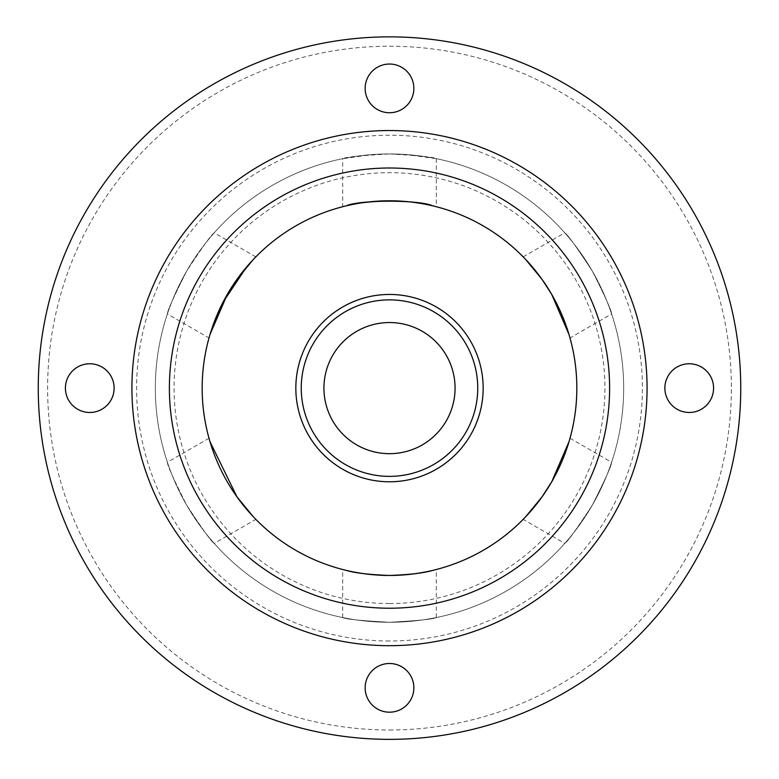 <?xml version="1.0" encoding="UTF-8"?>
<svg xmlns="http://www.w3.org/2000/svg" width="779" height="779" viewBox="0 0 779 779"><rect width="100%" height="100%" fill="white"/><g stroke="black" fill="none" stroke-linecap="round" stroke-linejoin="round"><path stroke-width="0.58" stroke-dasharray="3.9 2.92" d="M389.5 729.991A341.874 341.874 0 0 0 685.578 217.175A341.874 341.874 0 0 0 93.422 217.175A341.874 341.874 0 0 0 389.5 729.991M389.5 739.359A351.241 351.241 0 0 1 85.31 212.492A351.241 351.241 0 0 1 693.69 212.492A351.241 351.241 0 0 1 389.5 739.359M89.77 412.471A24.353 24.353 0 0 0 110.861 375.936A24.353 24.353 0 0 0 68.679 375.936A24.353 24.353 0 0 0 89.77 412.471M365.147 88.387A24.353 24.353 0 0 0 401.672 109.479A24.353 24.353 0 0 0 401.672 67.296A24.353 24.353 0 0 0 365.147 88.387M689.23 363.764A24.353 24.353 0 0 0 668.139 400.289A24.353 24.353 0 0 0 710.321 400.289A24.353 24.353 0 0 0 689.23 363.764M413.853 687.847A24.353 24.353 0 0 0 377.328 666.756A24.353 24.353 0 0 0 377.328 708.929A24.353 24.353 0 0 0 413.853 687.847M389.5 603.54A215.432 215.432 0 0 0 576.071 280.401A215.432 215.432 0 0 0 202.93 280.401A215.432 215.432 0 0 0 389.5 603.54M389.5 622.275A234.158 234.158 0 0 1 186.707 271.034A234.158 234.158 0 0 1 592.293 271.034A234.158 234.158 0 0 1 389.5 622.275C417.943 620.717 433.552 619.139 436.328 617.543C433.552 619.139 417.943 620.717 389.5 622.275C417.943 620.717 433.552 619.139 436.328 617.543C433.552 619.139 417.943 620.717 389.5 622.275C361.057 620.717 345.448 619.139 342.672 617.543C345.448 619.139 361.057 620.717 389.5 622.275C361.057 620.717 345.448 619.139 342.672 617.543C345.448 619.139 361.057 620.717 389.5 622.275A234.158 234.158 0 0 0 592.293 271.034A234.158 234.158 0 0 0 186.707 271.034A234.158 234.158 0 0 0 389.5 622.275A234.158 234.158 0 0 0 592.293 271.034A234.158 234.158 0 0 0 186.707 271.034A234.158 234.158 0 0 0 389.5 622.275M592.293 505.201C576.713 529.048 567.54 541.775 564.775 543.391C567.54 541.775 576.713 529.048 592.293 505.201C605.156 479.786 611.593 465.472 611.612 462.268C611.593 465.472 605.156 479.786 592.293 505.201C605.156 479.786 611.593 465.472 611.612 462.268C611.593 465.472 605.156 479.786 592.293 505.201M214.225 232.843C211.46 234.45 202.287 247.186 186.707 271.034C173.844 296.448 167.407 310.753 167.388 313.956C167.407 310.753 173.844 296.448 186.707 271.034C173.844 296.448 167.407 310.753 167.388 313.956C167.407 310.753 173.844 296.448 186.707 271.034C202.287 247.186 211.46 234.45 214.225 232.843L255.833 256.866L253.282 259.524L255.833 256.866M167.388 462.268C167.407 465.472 173.844 479.786 186.707 505.201C202.287 529.048 211.46 541.775 214.225 543.391C211.46 541.775 202.287 529.048 186.707 505.201C202.287 529.048 211.46 541.775 214.225 543.391C211.46 541.775 202.287 529.048 186.707 505.201C173.844 479.786 167.407 465.472 167.388 462.268L209.006 438.246L210.028 441.79L209.006 438.246M592.293 271.034C605.156 296.448 611.593 310.753 611.612 313.956C611.593 310.753 605.156 296.448 592.293 271.034C576.713 247.186 567.54 234.45 564.775 232.843C567.54 234.45 576.713 247.186 592.293 271.034C576.713 247.186 567.54 234.45 564.775 232.843C567.54 234.45 576.713 247.186 592.293 271.034M389.5 153.95C417.943 155.518 433.552 157.095 436.328 158.682L407.446 154.641L389.5 153.95L371.554 154.641L342.672 158.682C345.448 157.095 361.057 155.518 389.5 153.95M455.063 388.117A65.563 65.563 0 0 0 356.714 331.338A65.563 65.563 0 0 0 356.714 444.897A65.563 65.563 0 0 0 455.063 388.117M523.167 519.359L525.718 516.711L523.167 519.359L564.775 543.391M568.972 441.79L569.994 438.246L568.972 441.79M209.006 337.979L210.028 334.444L209.006 337.979L167.388 313.956M255.833 519.359L253.282 516.711L255.833 519.359L214.225 543.391M569.994 337.979L568.972 334.444L569.994 337.979L611.612 313.956M525.718 259.524L523.167 256.866L525.718 259.524M342.672 206.737L346.246 205.851L342.672 206.737L342.672 158.682M432.754 205.851L436.328 206.737L436.328 158.682M432.754 570.384L436.328 569.498L436.328 617.543M346.246 570.384L342.672 569.498L342.672 617.543M389.5 481.782A93.665 93.665 0 0 0 470.613 341.28A93.665 93.665 0 0 0 308.387 341.28A93.665 93.665 0 0 0 389.5 481.782M389.5 645.694A257.576 257.576 0 0 0 612.567 259.329A257.576 257.576 0 0 0 166.433 259.329A257.576 257.576 0 0 0 389.5 645.694M389.5 608.224A220.116 220.116 0 0 0 580.121 278.054A220.116 220.116 0 0 0 198.879 278.054A220.116 220.116 0 0 0 389.5 608.224M389.5 575.447A187.33 187.33 0 0 0 551.736 294.452A187.33 187.33 0 0 0 227.264 294.452A187.33 187.33 0 0 0 389.5 575.447M389.5 641.01A252.893 252.893 0 0 1 170.484 261.666A252.893 252.893 0 0 1 608.516 261.666A252.893 252.893 0 0 1 389.5 641.01M569.994 438.246L611.612 462.268M523.167 256.866L564.775 232.843"/><path stroke-width="1.17" d="M389.5 739.359A351.241 351.241 0 0 0 693.69 212.492A351.241 351.241 0 0 0 85.31 212.492A351.241 351.241 0 0 0 389.5 739.359M525.718 516.711L542.009 496.895L551.736 481.782L568.972 441.79L551.736 481.782L542.009 496.895L525.718 516.711M210.028 334.444L227.264 294.452L236.991 279.33L253.282 259.524L246.378 267.246L222.94 302.388L210.028 334.444M253.282 516.711L236.991 496.895L210.028 441.79L236.991 496.895L253.282 516.711M568.972 334.444L551.736 294.452L542.009 279.33L525.718 259.524L542.009 279.33L551.736 294.452L568.972 334.444M436.328 206.737C436.902 206.863 414.603 200.602 389.5 200.787C369.227 201.547 354.815 203.231 346.246 205.851C359.508 199.658 419.492 199.658 432.754 205.851M436.328 569.498C436.902 569.361 414.603 575.623 389.5 575.447C409.773 574.688 424.185 573.003 432.754 570.384M342.672 569.498C342.098 569.361 364.397 575.623 389.5 575.447C369.227 574.688 354.815 573.003 346.246 570.384M389.5 481.782A93.665 93.665 0 0 0 470.613 341.28A93.665 93.665 0 0 0 308.387 341.28A93.665 93.665 0 0 0 389.5 481.782M389.5 476.368A88.261 88.261 0 0 1 313.07 343.987A88.261 88.261 0 0 1 465.93 343.987A88.261 88.261 0 0 1 389.5 476.368M323.937 388.117A65.563 65.563 0 0 1 389.5 322.545A65.563 65.563 0 0 1 455.063 388.117A65.563 65.563 0 0 1 389.5 453.68A65.563 65.563 0 0 1 323.937 388.117M89.77 363.764A24.353 24.353 0 0 1 114.124 388.117A24.353 24.353 0 0 1 89.77 412.471A24.353 24.353 0 0 1 65.417 388.117A24.353 24.353 0 0 1 89.77 363.764M413.853 88.387A24.353 24.353 0 0 1 389.5 112.741A24.353 24.353 0 0 1 365.147 88.387A24.353 24.353 0 0 1 389.5 64.034A24.353 24.353 0 0 1 413.853 88.387M689.23 412.471A24.353 24.353 0 0 1 664.876 388.117A24.353 24.353 0 0 1 689.23 363.764A24.353 24.353 0 0 1 713.583 388.117A24.353 24.353 0 0 1 689.23 412.471M365.147 687.847A24.353 24.353 0 0 1 389.5 663.494A24.353 24.353 0 0 1 413.853 687.847A24.353 24.353 0 0 1 389.5 712.191A24.353 24.353 0 0 1 365.147 687.847M389.5 645.694A257.576 257.576 0 0 0 612.567 259.329A257.576 257.576 0 0 0 166.433 259.329A257.576 257.576 0 0 0 389.5 645.694M389.5 575.447A187.33 187.33 0 0 0 551.736 294.452A187.33 187.33 0 0 0 227.264 294.452A187.33 187.33 0 0 0 389.5 575.447M389.5 608.224A220.116 220.116 0 0 0 580.121 278.054A220.116 220.116 0 0 0 198.879 278.054A220.116 220.116 0 0 0 389.5 608.224A220.116 220.116 0 0 0 580.121 278.054A220.116 220.116 0 0 0 198.879 278.054A220.116 220.116 0 0 0 389.5 608.224"/></g></svg>
